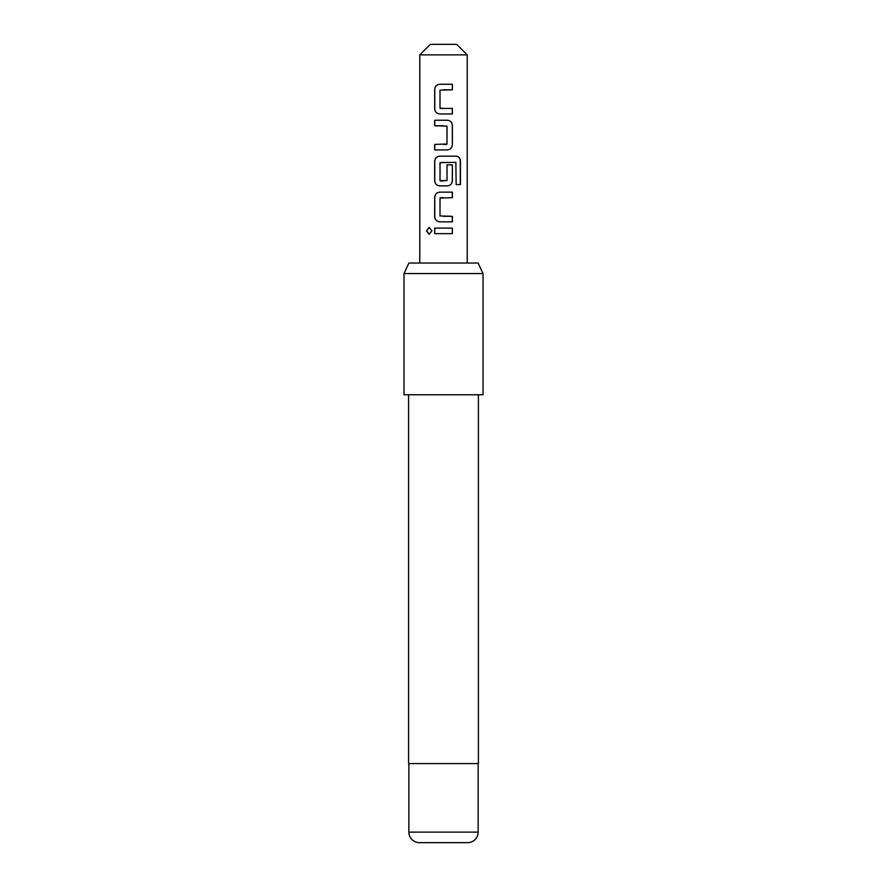 <?xml version="1.0" encoding="UTF-8"?>
<svg xmlns="http://www.w3.org/2000/svg" width="887" height="887" viewBox="0 0 887 887"><rect width="100%" height="100%" fill="white"/><g stroke="black" fill="none" stroke-linecap="round" stroke-linejoin="round"><path stroke-width="0.67" stroke-dasharray="4.43 3.33" d="M429.164 227.449L432.08 230.875L429.164 234.301M443.5 113.957L439.642 113.957M443.5 89.798L440.052 90.164L440.407 108.425M443.5 108.425L452.381 108.425M447.381 149.925L434.674 149.925M434.674 144.393L443.5 144.393M434.674 120.233L443.5 120.233M440.407 162.332L440.373 180.959M447.392 185.882L443.5 185.882M443.5 180.959L446.981 180.582L446.981 164.86L452.381 164.86M440.418 197.69L440.052 215.94L443.5 216.317M439.642 192.157L443.5 192.157M452.381 221.85L443.5 221.85M434.674 228.114L443.5 228.114M456.672 44.35L430.328 44.35M467.216 54.883L419.784 54.883M443.5 263.029L467.216 263.029L443.5 263.029M408.852 763.607L478.148 763.607L408.852 763.607M408.585 394.759L478.415 394.759L408.585 394.759M478.104 263.029L408.896 263.029M483.016 394.759L403.984 394.759M403.984 273.562L483.016 273.562M478.415 763.607L408.585 763.607M443.5 233.647L452.381 233.647M443.5 197.69L452.381 197.69M460.464 184.596L456.029 184.596L455.851 162.332M446.826 156.19L456.195 156.19M455.707 162.332L446.882 162.332M446.649 144.393L447.015 126.131L443.5 125.766M443.5 84.265L452.381 84.265M478.148 832.117L408.852 832.117"/><path stroke-width="1.33" d="M426.503 230.875L429.086 227.449L431.947 230.875L429.086 234.312L426.503 230.875M429.164 234.301L426.691 230.875L429.164 227.449M440.407 108.425L452.381 108.425L452.381 113.957L439.642 113.957C436.637 113.591 434.985 111.873 434.674 108.791L434.674 89.432C434.985 86.361 436.637 84.631 439.642 84.265L452.381 84.265L452.381 89.798L440.007 90.164L440.007 108.059L443.5 108.425M439.686 113.957C436.692 113.614 435.051 111.895 434.774 108.791L434.774 89.432C435.051 86.327 436.692 84.609 439.686 84.265L443.5 84.265M452.281 108.425L452.281 113.957L443.5 113.957M434.774 149.925L434.774 144.393M443.5 125.766L434.674 125.766L434.674 120.233L447.381 120.233C450.408 120.577 452.082 122.295 452.381 125.389L452.381 144.758C452.082 147.852 450.408 149.57 447.381 149.925L434.674 149.925L434.674 144.393L447.015 144.016L447.015 126.131L434.774 125.766L434.774 120.233M446.882 162.332L440.007 162.698L440.007 180.582L447.015 180.582L447.015 164.86L452.381 164.86L452.381 180.715C452.082 183.82 450.408 185.538 447.392 185.882L439.686 185.882C436.692 185.538 435.051 183.82 434.774 180.715L434.774 161.356C435.051 158.252 436.692 156.533 439.686 156.19L456.483 156.19C458.956 156.555 460.286 158.274 460.464 161.356L460.464 184.596L456.162 184.596L455.851 162.332L440.052 162.698M452.381 164.86L452.281 180.715C452.015 183.842 450.363 185.56 447.347 185.882M443.5 221.85L439.642 221.85C436.648 221.473 434.985 219.754 434.674 216.683L434.674 197.313C434.985 194.242 436.637 192.523 439.642 192.157L452.381 192.157L452.381 197.69L440.007 198.056L440.007 215.94L452.381 216.317L452.381 221.85L439.686 221.85C436.692 221.506 435.051 219.776 434.774 216.683L434.774 197.313C435.051 194.22 436.692 192.501 439.686 192.157M443.5 216.317L452.281 216.317L452.281 221.85M443.5 233.647L434.674 233.647L434.674 228.114L452.381 228.114L452.381 233.647L434.774 233.647L434.774 228.114M419.784 54.883L430.328 44.35L456.672 44.35L467.216 54.883L419.784 54.883L419.784 263.029M443.5 197.69L440.373 197.69M440.373 180.959L443.5 180.959M443.5 185.882L439.642 185.882C436.637 185.516 434.985 183.797 434.674 180.715L434.674 161.356C434.985 158.274 436.637 156.555 439.642 156.19L446.826 156.19M408.896 263.029L478.104 263.029L483.016 273.562L403.984 273.562L408.896 263.029M419.396 842.65L467.604 842.65L419.396 842.65A10.533 10.533 0 0 1 408.852 832.117L408.852 763.607M467.604 842.65A10.533 10.533 0 0 0 478.148 832.117L478.148 763.607M408.585 394.759L408.585 763.607L478.415 763.607L478.415 394.759M403.984 273.562L403.984 394.759L483.016 394.759L483.016 273.562M443.5 228.114L452.381 228.114M452.281 228.114L452.281 233.647M443.5 192.157L452.281 192.157L452.281 197.69M456.195 156.19L456.339 156.19C458.812 156.533 460.12 158.252 460.275 161.356L460.464 161.356M460.275 161.356L460.275 184.596M443.5 120.233L447.347 120.233C450.363 120.554 452.004 122.273 452.281 125.389L452.381 144.758M452.281 144.758C452.015 147.874 450.363 149.604 447.347 149.925M443.5 144.393L446.616 144.393M452.281 84.265L452.381 89.798M452.281 89.798L443.5 89.798M408.852 832.117L478.148 832.117M467.216 263.029L467.216 54.883"/></g></svg>
